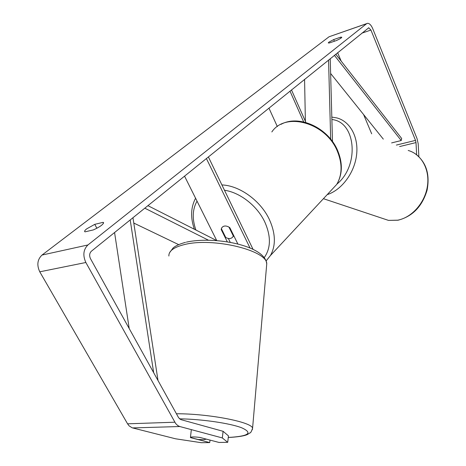 <?xml version="1.0" encoding="UTF-8"?>
<svg xmlns="http://www.w3.org/2000/svg" width="466" height="466" viewBox="0 0 466 466"><rect width="100%" height="100%" fill="white"/><g stroke="black" fill="none" stroke-linecap="round" stroke-linejoin="round"><path stroke-width="0.7" d="M144.78 208.168L208.354 240.153M133.783 223.057L178.659 244.621M147.903 205.652L216.661 240.567M253.09 249.427L208.366 156.908M216.737 240.573L184.536 176.119M237.887 244.062L229.825 227.676C226.412 225.445 223.744 225.445 221.822 227.688L221.175 229.47L227.315 241.866M250.061 248.063L206.386 158.504M228.34 238.47L230.28 242.378M221.175 229.47L221.577 229.086M206.351 439.129L203.805 439.688L198.184 439.52L190.437 437.516L191.264 430.223M210.032 440.096L209.717 442.584L190.495 437.609L191.264 437.079C193.163 436.828 196.029 436.945 199.85 437.428L219.026 442.45L227.711 442.327L222.311 437.935L223.103 431.306L228.462 435.879L227.711 442.327M416.633 154.695L415.998 142.579L415.515 140.388L370.942 30.051L368.752 27.779L91.371 251.221C89.437 253.195 89.146 255.694 90.509 258.706L178.624 417.734L180.75 419.581L223.103 431.306M85.051 231.847L84.626 231.579C84.398 231.037 85.109 230.117 86.763 228.818L94.755 224.344L103.108 222.34L103.586 222.626C103.219 224.536 99.835 226.954 93.427 229.884L85.051 231.847M328.845 42.19L328.256 42.936L329.305 42.983L336.33 40.571C339.801 39.01 341.619 37.892 341.782 37.21L340.687 37.175L333.697 39.581L328.845 42.19M418.858 156.588L418.177 143.691L417.041 138.6L372.713 28.607C371.198 25.141 369.491 23.37 367.592 23.3L366.602 23.702L87.917 244.965C83.344 249.56 82.657 255.403 85.861 262.498L175.67 423.553L177.779 425.592L179.789 426.524L222.311 437.935M366.754 23.591L329.083 36.756L42.016 255.053C37.379 259.492 36.633 265.078 39.773 271.812L127.568 423.815L129.088 425.842L132.146 427.805L175.531 438.786L201.318 442.7L209.717 442.584M371.682 133.812L363.597 114.549M341.153 61.081L337.634 52.693M341.054 38.066L340.687 37.175M334.39 41.235L333.697 39.581M103.563 223.185L103.108 222.34M96.893 228.264L94.755 224.344M330.225 58.669L332.485 141.542M328.553 60.015L330.674 139.165M277.34 126.577L268.929 108.083M305.917 122.494L291.477 89.903M303.675 121.929L289.992 91.103M304.572 79.348L305.381 121.288M233.303 235.953L232.884 236.815C231.241 238.889 228.853 239.105 225.725 237.462L221.362 228.649L221.822 227.688C223.459 225.666 225.824 225.462 228.934 227.076L233.303 235.953L233.705 235.557M391.615 142.911L401.214 140.534L401.669 138.478L335.77 54.196M383.314 139.124L330.627 73.471M401.214 140.534L334.384 55.314M153.669 372.695L130.2 219.923M129.21 328.547L114.566 232.528M158.015 380.536L132.961 217.698M179.462 418.829C201.766 419.12 229.93 423.245 241.679 427.782C252.636 432.757 249.194 435.914 231.352 437.259L228.288 437.393M168.878 256.02C168.645 251.063 173.736 247.271 184.157 244.638C212.758 237.002 267.915 250.557 266.733 264.03L266.546 266.197M252.31 429.768L252.572 428.324C252.659 422.26 209.473 413.657 176.422 413.756M366.602 23.702L329.083 36.756M87.917 244.965L42.016 255.053M179.789 426.524L132.565 427.922M370.942 30.051L361.884 33.144M415.515 140.388L396.368 145.077M415.998 142.579L399.618 146.563M85.861 262.498L39.773 271.812M174.797 422.213L127.568 423.815M329.654 192.009L336.697 184.454C342.254 174.913 342.487 163.875 337.401 151.334C326.014 122.599 285.431 111.432 271.835 131.942M222.002 184.932C239.821 185.608 260.82 200.893 269.47 219.725C275.645 233.612 275.959 245.553 270.42 255.554L266.138 260.931M264.251 257.599C270.903 248.168 271.096 236.332 264.834 222.096C257.372 206.036 240.246 192.545 224.595 190.262M197.036 201.137C192.406 209.327 192.027 218.956 195.906 230.029M323.427 198.691L388.475 220.383L397.743 220.179C411.95 217.505 425.056 202.663 427.444 186.016C429.932 169.362 421.328 154.025 408.187 150.471M331.821 117.088L336.883 117.933C350.106 121.341 358.797 137.121 356.566 155.067C354.416 173.014 341.619 190.017 327.196 194.648M336.924 184.093C359.863 165.389 355.838 121.649 331.885 119.541M228.282 437.44L231.538 437.3C239.46 436.718 244.79 435.78 247.528 434.469L250.032 432.821C250.475 433.234 251.32 431.732 252.572 428.324L266.733 264.03C265.323 245.139 213.795 235.988 186.353 242.139M169.531 252.788L173.061 248.029C175.251 245.955 179.393 244.062 185.485 242.349M368.396 27.902L368.752 27.779M266.121 260.884L270.42 255.554L336.697 184.454C342.522 174.517 342.86 163.263 337.704 150.693C328.326 127.795 298.974 114.246 280.957 124.375M233.856 235.866L232.884 236.815M195.58 198.231C190.734 207.428 190.344 217.773 194.398 229.26M414.39 153.168C425.959 161.347 430.188 173.702 427.077 190.227C422.196 206.473 412.503 216.469 398.011 220.226L388.475 220.383"/></g></svg>
